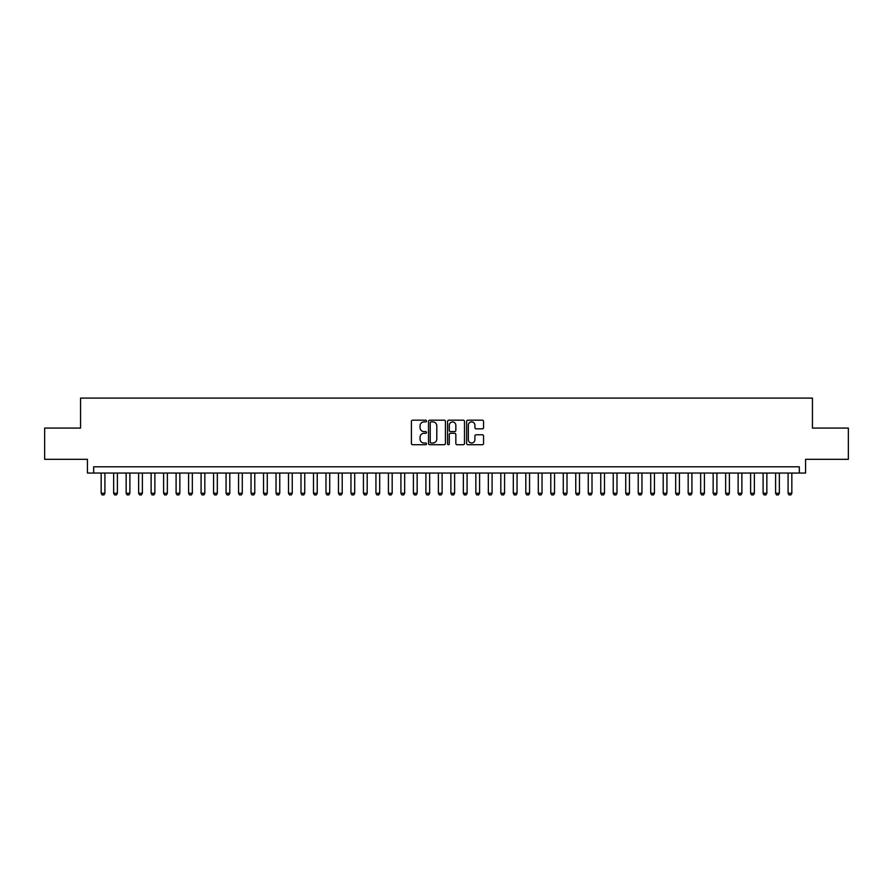<?xml version="1.0" encoding="UTF-8"?>
<svg xmlns="http://www.w3.org/2000/svg" width="893" height="893" viewBox="0 0 893 893"><rect width="100%" height="100%" fill="white"/><g stroke="black" fill="none" stroke-linecap="round" stroke-linejoin="round"><path stroke-width="1.34" d="M426.519 421.049A0.86 0.86 0 0 0 425.66 420.19L412.633 420.19A1.228 1.228 0 0 0 411.405 421.418L411.405 443.486A1.228 1.228 0 0 0 412.633 444.714L425.66 444.714A0.86 0.86 0 0 0 426.519 443.854A0.86 0.86 0 0 0 425.66 442.995L423.974 442.995A3.918 3.918 0 0 1 420.056 439.066L420.056 437.235A3.918 3.918 0 0 1 423.974 433.306L425.66 433.306A0.86 0.86 0 0 0 426.519 432.446A0.86 0.86 0 0 0 425.66 431.587L423.974 431.587A3.918 3.918 0 0 1 420.056 427.669L420.056 425.827A3.918 3.918 0 0 1 423.974 421.909L425.66 421.909A0.86 0.86 0 0 0 426.519 421.049M482.332 428.83A1.228 1.228 0 0 0 483.548 427.602L483.548 421.418A1.228 1.228 0 0 0 482.332 420.19L467.865 420.19A1.228 1.228 0 0 0 466.637 421.418L466.637 443.486A1.228 1.228 0 0 0 467.865 444.714L482.332 444.714A1.228 1.228 0 0 0 483.548 443.486L483.548 436.007A1.228 1.228 0 0 0 482.332 434.779L476.136 434.779A1.228 1.228 0 0 0 474.909 436.007L474.909 439.713A3.282 3.282 0 0 1 471.627 442.995A3.282 3.282 0 0 1 468.356 439.713L468.356 425.191A3.282 3.282 0 0 1 471.627 421.909A3.282 3.282 0 0 1 474.909 425.191L474.909 427.602A1.228 1.228 0 0 0 476.136 428.83L482.332 428.83M799.324 473.044L805.575 473.044L805.575 459.303L848.35 459.303L848.35 428.082L812.44 428.082L812.44 398.099L80.56 398.099L80.56 428.082L44.65 428.082L44.65 459.303L87.425 459.303L87.425 473.044L799.324 473.044L799.324 466.793L93.676 466.793L93.676 473.044M445.428 421.418A1.228 1.228 0 0 0 444.201 420.19L429.734 420.19A1.228 1.228 0 0 0 428.506 421.418L428.506 443.486A1.228 1.228 0 0 0 429.734 444.714L444.201 444.714A1.228 1.228 0 0 0 445.428 443.486L445.428 421.418M448.799 420.19L463.266 420.19A1.228 1.228 0 0 1 464.494 421.418L464.494 443.486A1.228 1.228 0 0 1 463.266 444.714L457.071 444.714A1.228 1.228 0 0 1 455.843 443.486L455.843 434.534A1.228 1.228 0 0 0 454.626 433.306L450.519 433.306A1.228 1.228 0 0 0 449.291 434.534L449.291 443.854A0.86 0.86 0 0 1 448.431 444.714A0.86 0.86 0 0 1 447.572 443.854L447.572 421.418A1.228 1.228 0 0 1 448.799 420.19M431.085 421.909A0.86 0.86 0 0 0 430.225 422.769L430.225 442.135A0.86 0.86 0 0 0 431.085 442.995L432.859 442.995A3.918 3.918 0 0 0 436.789 439.066L436.789 425.827A3.918 3.918 0 0 0 432.859 421.909L431.085 421.909M455.843 425.247A3.282 3.282 0 0 0 452.572 421.965A3.282 3.282 0 0 0 449.291 425.247L449.291 430.37A1.228 1.228 0 0 0 450.519 431.587L454.626 431.587A1.228 1.228 0 0 0 455.843 430.37L455.843 425.247M101.166 473.044L101.166 493.271L104.916 493.271L104.916 473.044M104.916 493.271L103.979 494.901L102.103 494.901L101.166 493.271M113.657 473.044L113.657 493.271L117.396 493.271L117.396 473.044M117.396 493.271L116.47 494.901L114.594 494.901L113.657 493.271M126.147 473.044L126.147 493.271L129.887 493.271L129.887 473.044M129.887 493.271L128.949 494.901L127.085 494.901L126.147 493.271M138.638 473.044L138.638 493.271L142.378 493.271L142.378 473.044M142.378 493.271L141.44 494.901L139.565 494.901L138.638 493.271M151.118 473.044L151.118 493.271L154.869 493.271L154.869 473.044M154.869 493.271L153.931 494.901L152.056 494.901L151.118 493.271M163.609 473.044L163.609 493.271L167.359 493.271L167.359 473.044M167.359 493.271L166.422 494.901L164.546 494.901L163.609 493.271M176.1 473.044L176.1 493.271L179.85 493.271L179.85 473.044M179.85 493.271L178.913 494.901L177.037 494.901L176.1 493.271M188.59 473.044L188.59 493.271L192.341 493.271L192.341 473.044M192.341 493.271L191.403 494.901L189.528 494.901L188.59 493.271M201.081 473.044L201.081 493.271L204.832 493.271L204.832 473.044M204.832 493.271L203.894 494.901L202.019 494.901L201.081 493.271M213.572 473.044L213.572 493.271L217.323 493.271L217.323 473.044M217.323 493.271L216.385 494.901L214.51 494.901L213.572 493.271M226.063 473.044L226.063 493.271L229.802 493.271L229.802 473.044M229.802 493.271L228.865 494.901L227.001 494.901L226.063 493.271M238.554 473.044L238.554 493.271L242.293 493.271L242.293 473.044M242.293 493.271L241.356 494.901L239.491 494.901L238.554 493.271M251.045 473.044L251.045 493.271L254.784 493.271L254.784 473.044M254.784 493.271L253.846 494.901L251.971 494.901L251.045 493.271M263.524 473.044L263.524 493.271L267.275 493.271L267.275 473.044M267.275 493.271L266.337 494.901L264.462 494.901L263.524 493.271M276.015 473.044L276.015 493.271L279.766 493.271L279.766 473.044M279.766 493.271L278.828 494.901L276.953 494.901L276.015 493.271M288.506 473.044L288.506 493.271L292.257 493.271L292.257 473.044M292.257 493.271L291.319 494.901L289.444 494.901L288.506 493.271M300.997 473.044L300.997 493.271L304.747 493.271L304.747 473.044M304.747 493.271L303.81 494.901L301.934 494.901L300.997 493.271M313.488 473.044L313.488 493.271L317.238 493.271L317.238 473.044M317.238 493.271L316.301 494.901L314.425 494.901L313.488 493.271M325.978 473.044L325.978 493.271L329.718 493.271L329.718 473.044M329.718 493.271L328.791 494.901L326.916 494.901L325.978 493.271M338.469 473.044L338.469 493.271L342.209 493.271L342.209 473.044M342.209 493.271L341.271 494.901L339.407 494.901L338.469 493.271M350.96 473.044L350.96 493.271L354.7 493.271L354.7 473.044M354.7 493.271L353.762 494.901L351.887 494.901L350.96 493.271M363.44 473.044L363.44 493.271L367.19 493.271L367.19 473.044M367.19 493.271L366.253 494.901L364.377 494.901L363.44 493.271M375.931 473.044L375.931 493.271L379.681 493.271L379.681 473.044M379.681 493.271L378.744 494.901L376.868 494.901L375.931 493.271M388.422 473.044L388.422 493.271L392.172 493.271L392.172 473.044M392.172 493.271L391.234 494.901L389.359 494.901L388.422 493.271M400.912 473.044L400.912 493.271L404.663 493.271L404.663 473.044M404.663 493.271L403.725 494.901L401.85 494.901L400.912 493.271M413.403 473.044L413.403 493.271L417.154 493.271L417.154 473.044M417.154 493.271L416.216 494.901L414.341 494.901L413.403 493.271M425.894 473.044L425.894 493.271L429.645 493.271L429.645 473.044M429.645 493.271L428.707 494.901L426.832 494.901L425.894 493.271M438.385 473.044L438.385 493.271L442.124 493.271L442.124 473.044M442.124 493.271L441.187 494.901L439.323 494.901L438.385 493.271M450.876 473.044L450.876 493.271L454.615 493.271L454.615 473.044M454.615 493.271L453.677 494.901L451.813 494.901L450.876 493.271M463.355 473.044L463.355 493.271L467.106 493.271L467.106 473.044M467.106 493.271L466.168 494.901L464.293 494.901L463.355 493.271M475.846 473.044L475.846 493.271L479.597 493.271L479.597 473.044M479.597 493.271L478.659 494.901L476.784 494.901L475.846 493.271M488.337 473.044L488.337 493.271L492.088 493.271L492.088 473.044M492.088 493.271L491.15 494.901L489.275 494.901L488.337 493.271M500.828 473.044L500.828 493.271L504.578 493.271L504.578 473.044M504.578 493.271L503.641 494.901L501.766 494.901L500.828 493.271M513.319 473.044L513.319 493.271L517.069 493.271L517.069 473.044M517.069 493.271L516.132 494.901L514.256 494.901L513.319 493.271M525.81 473.044L525.81 493.271L529.56 493.271L529.56 473.044M529.56 493.271L528.623 494.901L526.747 494.901L525.81 493.271M538.3 473.044L538.3 493.271L542.04 493.271L542.04 473.044M542.04 493.271L541.113 494.901L539.238 494.901L538.3 493.271M550.791 473.044L550.791 493.271L554.531 493.271L554.531 473.044M554.531 493.271L553.593 494.901L551.729 494.901L550.791 493.271M563.282 473.044L563.282 493.271L567.022 493.271L567.022 473.044M567.022 493.271L566.084 494.901L564.209 494.901L563.282 493.271M575.762 473.044L575.762 493.271L579.512 493.271L579.512 473.044M579.512 493.271L578.575 494.901L576.699 494.901L575.762 493.271M588.253 473.044L588.253 493.271L592.003 493.271L592.003 473.044M592.003 493.271L591.066 494.901L589.19 494.901L588.253 493.271M600.743 473.044L600.743 493.271L604.494 493.271L604.494 473.044M604.494 493.271L603.556 494.901L601.681 494.901L600.743 493.271M613.234 473.044L613.234 493.271L616.985 493.271L616.985 473.044M616.985 493.271L616.047 494.901L614.172 494.901L613.234 493.271M625.725 473.044L625.725 493.271L629.476 493.271L629.476 473.044M629.476 493.271L628.538 494.901L626.663 494.901L625.725 493.271M638.216 473.044L638.216 493.271L641.955 493.271L641.955 473.044M641.955 493.271L641.029 494.901L639.154 494.901L638.216 493.271M650.707 473.044L650.707 493.271L654.446 493.271L654.446 473.044M654.446 493.271L653.509 494.901L651.644 494.901L650.707 493.271M663.198 473.044L663.198 493.271L666.937 493.271L666.937 473.044M666.937 493.271L665.999 494.901L664.135 494.901L663.198 493.271M675.677 473.044L675.677 493.271L679.428 493.271L679.428 473.044M679.428 493.271L678.49 494.901L676.615 494.901L675.677 493.271M688.168 473.044L688.168 493.271L691.919 493.271L691.919 473.044M691.919 493.271L690.981 494.901L689.106 494.901L688.168 493.271M700.659 473.044L700.659 493.271L704.41 493.271L704.41 473.044M704.41 493.271L703.472 494.901L701.597 494.901L700.659 493.271M713.15 473.044L713.15 493.271L716.9 493.271L716.9 473.044M716.9 493.271L715.963 494.901L714.087 494.901L713.15 493.271M725.641 473.044L725.641 493.271L729.391 493.271L729.391 473.044M729.391 493.271L728.454 494.901L726.578 494.901L725.641 493.271M738.131 473.044L738.131 493.271L741.882 493.271L741.882 473.044M741.882 493.271L740.944 494.901L739.069 494.901L738.131 493.271M750.622 473.044L750.622 493.271L754.362 493.271L754.362 473.044M754.362 493.271L753.435 494.901L751.56 494.901L750.622 493.271M763.113 473.044L763.113 493.271L766.853 493.271L766.853 473.044M766.853 493.271L765.915 494.901L764.051 494.901L763.113 493.271M775.604 473.044L775.604 493.271L779.343 493.271L779.343 473.044M779.343 493.271L778.406 494.901L776.53 494.901L775.604 493.271M788.084 473.044L788.084 493.271L791.834 493.271L791.834 473.044M791.834 493.271L790.897 494.901L789.021 494.901L788.084 493.271"/></g></svg>
